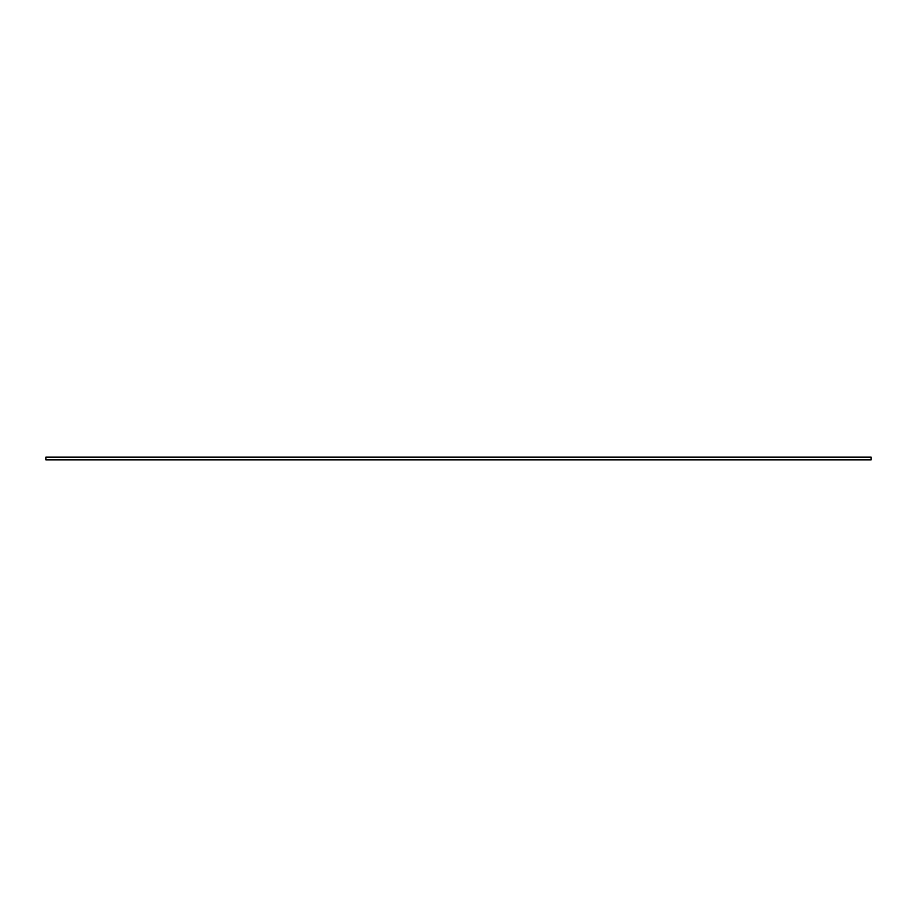 <?xml version="1.0" encoding="UTF-8"?>
<svg xmlns="http://www.w3.org/2000/svg" width="917" height="917" viewBox="0 0 917 917"><rect width="100%" height="100%" fill="white"/><g stroke="black" fill="none" stroke-linecap="round" stroke-linejoin="round"><path stroke-width="1.38" d="M871.15 457.125L45.85 457.125L45.85 459.875L871.15 459.875L871.15 457.125"/></g></svg>
